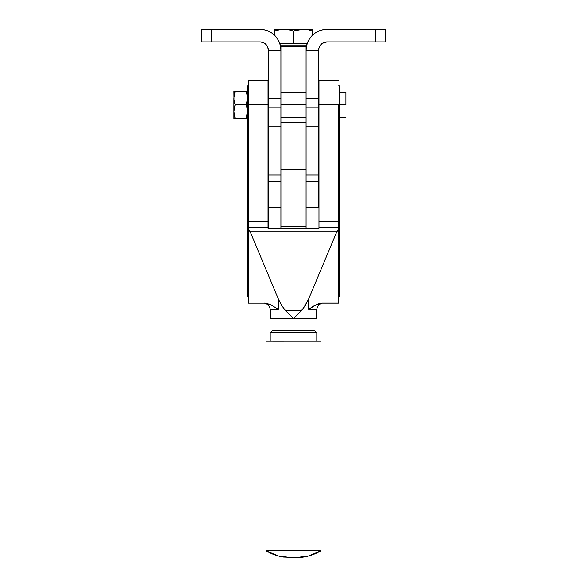 <?xml version="1.0" encoding="UTF-8"?>
<svg xmlns="http://www.w3.org/2000/svg" width="587" height="587" viewBox="0 0 587 587"><rect width="100%" height="100%" fill="white"/><g stroke="black" fill="none" stroke-linecap="round" stroke-linejoin="round"><path stroke-width="0.88" d="M306.076 169.702L306.076 226.758L280.924 226.758L280.924 169.702L280.924 226.758L306.076 226.758L306.076 169.702L280.924 169.702L306.076 169.702M306.076 104.809L280.924 104.809L306.076 104.809M259.96 29.35L211.753 29.35L211.753 41.926L259.96 41.926L201.268 41.926L211.753 41.926L211.753 29.35L201.268 29.35L201.268 41.926L201.268 29.35L259.96 29.35L264.055 29.754L267.98 30.942L271.605 32.879L274.782 35.491L277.394 38.669L279.331 42.293L280.52 46.219L280.924 50.313L280.924 98.741L280.924 50.313L268.347 50.313L280.924 50.313L280.924 46.329L280.924 50.313A20.963 20.963 0 0 0 259.96 29.35L264.055 29.754L267.98 30.942L271.605 32.879L274.782 35.491L277.394 38.669L279.331 42.293L280.52 46.219M280.924 181.552L268.347 181.552L268.347 228.284L268.347 50.313L267.709 47.099L265.889 44.385L263.174 42.565L259.96 41.926A8.387 8.387 0 0 1 268.347 50.313L268.186 48.677M280.924 171.932L280.924 98.741L268.347 98.741L268.347 50.313M280.924 98.741L280.924 107.832L268.347 107.832L268.347 98.741L280.924 98.741M280.924 126.095L268.347 126.095L268.347 107.832L280.924 107.832L280.924 126.095L268.347 126.095L268.347 175.029L280.924 175.029L280.924 126.095M268.347 181.552L268.347 175.029L280.924 175.029M264.62 43.343L263.174 42.565M261.597 42.088L259.96 41.926M306.48 46.219L307.669 42.293L306.48 46.219L306.076 50.313L306.076 46.329L306.076 50.313L318.653 50.313L306.076 50.313L306.076 98.741L306.076 50.313A20.963 20.963 0 0 1 327.04 29.35L385.732 29.35L385.732 41.926L385.732 29.35L375.247 29.35L375.247 41.926L385.732 41.926L327.04 41.926L375.247 41.926L375.247 29.35L327.04 29.35L322.945 29.754L319.02 30.942L322.945 29.754M306.076 175.029L318.653 175.029L318.653 126.095L306.076 126.095L306.076 175.029L318.653 175.029L318.653 107.832L318.653 126.095L306.076 126.095L306.076 107.832L318.653 107.832L318.653 98.741L318.653 107.832L306.076 107.832L306.076 98.741L318.653 98.741L318.653 50.313A8.387 8.387 0 0 1 327.04 41.926L322.38 43.343L320.069 45.654L318.814 48.677L318.653 98.741L306.076 98.741L306.076 171.932M318.653 181.552L318.653 207.314L306.076 207.314L306.076 228.284L306.076 207.314L318.653 207.314L318.653 175.029L318.653 181.552L306.076 181.552M307.669 42.293L309.606 38.669L312.218 35.491L315.395 32.879L319.02 30.942M309.606 38.669L312.218 35.491L315.395 32.879M327.04 41.926L325.403 42.088M323.826 42.565L321.111 44.385M320.069 45.654L319.291 47.099M280.924 228.284L280.924 207.314L280.924 228.284M268.347 207.314L280.924 207.314L268.347 207.314M345.904 104.809L339.616 104.809L345.904 104.809L345.904 92.232L345.904 104.809M338.567 80.705L318.968 80.705L318.968 104.647L338.567 104.647L338.567 227.617L318.968 227.617L318.968 228.358L268.032 228.358L268.032 104.647L248.433 104.647L248.433 221.372L268.032 221.372L268.032 227.617L248.433 227.617L248.433 80.705L248.433 104.647L268.032 104.647L268.032 221.372L248.433 221.372L248.433 229.392L250.179 231.74L336.821 231.74L308.652 298.944L303.362 308.417L293.5 318.594L270.446 318.572L293.5 318.558L285.59 310.648L281.775 305.702L278.348 298.944L278.348 309.342L270.446 309.349L268.376 304.69L264.407 303.068M247.384 277.937L247.384 296.817L247.384 277.937L248.433 277.937L247.384 277.937L247.384 257.517L248.433 257.517L247.384 257.517L247.384 125.236L248.433 125.236L247.384 125.236L247.384 120.122L248.433 120.122L247.384 120.122L247.384 104.794L247.384 277.937M248.433 104.794L247.384 104.794L248.433 104.794M247.384 85.944L247.384 104.794L247.384 85.944L248.433 85.944M338.567 120.122L339.616 120.122L339.616 104.794L338.567 104.794L339.616 104.794L339.616 85.944L339.616 277.937L338.567 277.937L339.616 277.937L339.616 296.817L339.616 262.616L338.567 262.616L339.616 262.616L339.616 257.517L338.567 257.517L339.616 257.517L339.616 125.236L338.567 125.236L339.616 125.236L339.616 120.122L338.567 120.122M316.797 332.741L270.203 332.741L316.797 332.741L316.797 341.12L316.797 332.741L293.5 332.726L270.203 332.741L270.203 341.12L270.203 332.741L316.797 332.741L314.698 330.65L272.302 330.65L270.203 332.741L272.302 330.65L278.517 330.635L314.698 330.65L316.797 332.741M266.043 550.738L278.121 555.918L291.189 557.65L278.121 555.918L266.043 550.738L320.957 550.738L266.043 550.738L266.043 341.128L266.043 550.745C271.407 553.959 277.181 556.065 283.367 557.056L298.035 557.606C306.275 557.239 313.92 554.95 320.957 550.745L320.957 341.128L272.757 341.142M295.811 557.65L308.879 555.918L320.957 550.738L308.879 555.918L295.811 557.65M247.303 118.435L233.883 118.435L246.166 118.435L247.384 111.625L246.166 118.435L247.384 118.435L246.276 118.112M234.514 93.194L235.101 91.183L233.883 91.183L233.971 99.731L233.971 96.268L235.101 91.183L246.166 91.183L233.971 91.183L235.101 91.183L233.883 98L233.883 111.625L235.101 104.809L233.883 111.625L235.101 118.435L234.602 118.435M233.971 109.901L234.081 108.969M234.323 101.991L235.101 104.809L233.971 99.731L235.101 104.809L246.166 104.809L247.061 108.184L246.166 104.809L247.303 99.731L247.303 96.275L246.166 91.183L247.303 91.183M247.186 108.94L246.863 107.252M234.213 94.566L234.14 94.955L234.213 94.566M246.672 103.143L246.166 104.809L246.672 106.489L246.166 104.809L247.054 101.441L246.166 104.809L235.101 104.809L234.411 107.252M247.296 99.761L247.303 96.268L246.166 91.183L246.672 91.183M246.672 116.762L246.789 116.292M247.054 118.435L246.672 118.435M246.944 101.991L247.384 98M247.303 109.894L247.222 109.226M246.672 106.489L247.303 109.901M246.687 92.929L246.166 91.183M233.971 99.739L233.971 91.183M233.971 109.886L234.052 109.204M233.89 111.435L233.883 118.435L233.883 111.625L234.213 115.067M234.763 105.887L234.602 106.489M234.602 103.143L235.101 104.809M234.477 116.285L234.22 115.081M235.101 118.435L234.602 116.769M320.524 341.135L320.957 341.128L320.957 550.738M320.957 341.128L266.476 341.135M248.433 262.616L247.384 262.616L248.433 262.616M264.869 303.105L248.433 303.105M268.032 104.647L268.032 80.705L268.032 104.647M322.593 303.068L338.567 303.105L322.131 303.105M318.968 80.705L318.968 227.617L318.968 221.372L338.567 221.372L318.968 221.372L318.968 104.647L338.567 104.647L338.567 303.105M248.433 229.392L248.433 303.068L248.433 229.392L250.179 231.74L336.821 231.74L338.567 229.392L338.567 227.617L318.968 227.617L318.968 228.358L268.032 228.358L268.032 227.617L248.433 227.617L248.433 229.392M316.554 318.572L293.5 318.558L316.554 318.572L316.554 309.349L308.652 309.342L308.652 298.944L336.821 231.74L338.567 229.392L338.567 303.068L322.336 303.061L318.712 303.67L313.553 306.098L308.652 309.342L308.652 298.944L305.225 305.702L301.41 310.648L285.59 310.648L281.775 305.702L278.348 298.944L250.179 231.74L278.348 298.944L278.348 309.342L270.049 304.33L264.664 303.061L270.049 304.33L278.348 309.342L270.46 309.349L270.446 318.572M297.521 314.537L301.41 310.648L285.59 310.648L293.5 318.558L297.521 314.537M316.54 309.349L308.652 309.342L316.951 304.33L322.336 303.061L318.624 304.69L316.554 309.349M268.032 228.284L318.968 228.284L268.032 228.358M233.883 98L233.883 111.625M306.076 46.329L280.924 46.329L306.076 46.329M306.84 45.074L280.16 45.074M288.151 29.688L284.064 29.35L288.841 29.805L293.5 31.038L300.537 29.467L312.365 29.35L312.365 29.805L312.365 29.35L284.064 29.35L288.841 29.805L293.5 31.038L293.5 43.812L307.111 43.812L279.889 43.812L293.5 43.812L293.405 31.001M280.256 45.074L306.744 45.074M294.667 30.663L302.936 29.35L274.635 29.35L274.635 29.805L274.635 29.35L283.536 29.357M305.335 29.467L306.986 29.68M310.046 30.341L312.365 31.038L312.365 29.805L312.365 31.038L309.122 30.106M312.365 29.805L312.365 35.345L312.365 31.038L311.697 30.817M274.635 29.805L274.635 31.038L274.635 30.341L274.635 31.038L276.961 30.333L274.635 31.038L274.635 35.345L274.635 31.038L279.295 29.805L284.064 29.35L279.295 29.805L274.635 31.038M302.936 29.35L302.4 29.357M286.463 29.467L284.064 29.35M306.076 122.639L280.924 122.639M280.924 117.385L306.076 117.385M280.924 92.232L306.076 92.232M339.616 117.385L345.904 117.385M247.384 296.817L248.433 296.817M338.567 85.944L339.616 85.944M338.567 296.817L339.616 296.817M293.5 557.577L291.13 557.65L293.5 557.577M248.433 80.705L268.032 80.705M339.616 92.232L345.904 92.232"/></g></svg>
